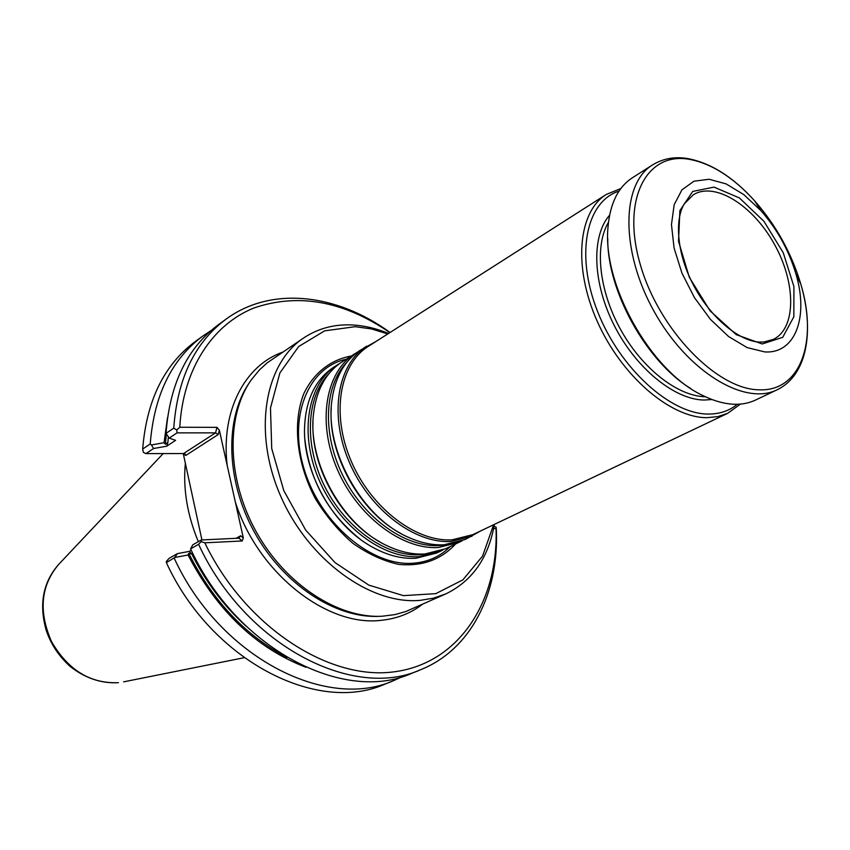 <?xml version="1.0" encoding="UTF-8"?>
<svg xmlns="http://www.w3.org/2000/svg" width="850" height="850" viewBox="0 0 850 850"><rect width="100%" height="100%" fill="white"/><g stroke="black" fill="none" stroke-linecap="round" stroke-linejoin="round"><path stroke-width="1.27" d="M442.924 549.961L440.172 551.374L419.358 556.633C383.042 559.236 338.406 525.757 318.771 479.315C298.881 432.926 307.796 383.318 336.919 365.16L339.575 363.566M336.919 365.16L333.721 367.211C314.914 379.801 305.171 400.711 304.481 429.951C303.875 472.419 331.691 522.591 368.039 544.574C384.381 554.572 400.339 559.141 415.926 558.28L436.741 552.999L440.172 551.374M462.145 540.823L445.751 548.718L424.926 553.977C412.484 554.678 399.617 551.809 386.314 545.36C342.369 525.003 307.487 462.081 313.501 414.024C316.381 389.906 325.922 372.502 342.125 361.834L357.51 352.112M459.319 542.268L438.462 547.496C402.05 549.971 357.064 515.939 337.11 468.913C316.912 421.951 325.635 371.896 354.79 353.738M481.089 530.719L465.046 539.548L444.178 544.765C432.384 545.392 420.155 542.767 407.479 536.892C361.643 516.8 324.647 450.075 331.882 400.552C335.059 377.347 344.473 360.602 360.124 350.328L376.125 341.392M471.962 536.254L451.095 541.461C414.609 543.841 369.389 509.447 349.233 462.039C328.833 414.704 337.429 364.353 366.584 346.194M740.371 404.122L727.696 413.312L472.781 534.671L452.041 539.835C415.905 542.162 371.131 508.056 351.167 461.082C330.958 414.184 339.469 364.321 368.358 346.343L606.326 194.416L620.84 188.541M727.696 413.312L717.878 416.617L707.019 417.679C670.374 417.839 621.541 376.072 597.338 321.544C572.889 267.081 578.043 211.863 606.326 194.416M762.248 343.963L736.259 334.656L710.048 310.813L689.297 277.291L678.523 241.315L679.872 210.63L692.707 191.441L714.011 187.117L739.341 197.891L763.895 221.255L783.243 252.726L793.921 286.599L793.847 316.742L782.712 337.333L762.248 343.963M764.702 351.911L747.129 347.597L728.514 336.473L710.419 319.345L694.429 297.606L681.955 273.137L674.093 248.072L671.457 224.591L674.188 204.669L681.934 189.858L693.908 181.22L709.07 179.254L726.155 183.908L743.856 194.65L760.878 210.598C777.112 229.075 788.768 250.102 795.844 273.658C808.892 316.657 795.536 354.014 764.702 351.911M760.878 210.598L754.619 200.823C733.178 177.044 710.855 162.956 687.65 158.546C674.634 156.421 662.915 158.557 652.503 164.942L632.315 177.831C618.173 187.074 610.077 203.49 608.016 227.067C602.193 283.772 649.708 369.495 700.899 394.581C721.99 405.322 740.201 407.15 755.533 400.063L777.155 389.767C807.447 375.137 814.491 330.597 800.817 284.144C791.467 253.013 776.071 225.239 754.619 200.823C733.199 177.214 711.333 163.37 689.031 159.279C646.361 151.672 621.127 199.58 640.337 264.722C658.931 329.832 717.23 389.778 759.347 389.81C800.859 391.574 818.093 340.903 800.817 284.144L795.844 273.658M607.771 238.606C607.038 290.647 646.457 361.739 690.986 388.684M737.269 404.303C729.311 410.837 719.663 414.088 708.347 414.046C670.512 414.258 619.724 368.326 597.55 311.451C575.025 254.617 586.139 201.407 619.044 191.08M684.452 203.713L693.356 194.746C715.031 181.316 753.185 205.519 774.446 244.301C796.078 282.869 796.397 328.058 773.511 339.331L764.097 341.976L759.167 342.082M351.209 356.022C330.661 359.752 313.841 372.799 303.886 393.486C292.315 422.631 296.491 463.123 315.446 498.801C325.986 515.992 338.438 530.825 352.824 543.267C367.859 553.881 383.127 560.915 398.65 564.389C421.972 566.61 440.916 559.842 455.483 544.096M191.76 553.945L188.753 553.35L188.062 555.008L174.824 557.462L166.387 562.636L166.356 561.446L169.086 558.376L177.406 553.616L189.21 551.406L191.76 553.945C205.806 582.059 223.943 606.178 246.192 626.291M305.894 667.271C256.286 648.146 217.005 610.725 188.062 555.008M198.337 541.663C187.244 514.962 182.92 488.824 185.353 463.282M402.762 676.462L393.954 680.478C326.251 711.333 219.343 656.848 174.218 558.184M211.002 330.629L202.938 335.962C171.647 359.178 154.073 395.176 150.227 443.955L151.406 444.954L164.061 442.712L167.492 417.658M164.061 442.712L165.421 444.252L167.875 442.478L166.706 446.207L153.616 448.492L145.924 453.613L184.833 453.549L185.683 455.515L183.249 453.549L201.928 539.941M176.768 429.962L179.786 427.252L216.984 427.348L215.539 432.862L177.066 432.862L176.768 429.962L173.751 428.156L166.026 433.351C169.702 384.094 187.223 347.841 218.577 324.583L226.227 319.026C271.575 285.749 337.089 293.856 390.076 332.478M166.026 433.351L169.214 438.101L175.578 440.342L166.706 446.207M494.052 526.256L496.124 527.244L496.379 530.145C498.95 592.992 471.112 649.559 420.665 669.704L411.889 673.242C344.091 704.204 236.374 648.773 190.591 548.866L192.769 544.839L201.291 539.973L238.882 538.178L240.678 535.755L243.323 537.954L219.353 430.185L216.984 427.348M191.25 550.247L189.21 551.406M174.824 557.462L177.406 553.616M393.954 680.478L385.369 683.942C317.709 714.744 211.193 660.705 166.387 562.636M150.227 443.955L142.683 449.034C146.604 400.478 164.188 364.608 195.447 341.413L202.938 335.962M145.924 453.613L143.342 452.317L142.683 449.034M153.616 448.492L151.406 444.954M177.066 432.862L169.214 438.101M173.751 428.156C177.352 378.675 194.841 342.295 226.227 319.026M420.665 669.704C352.814 700.708 244.704 644.821 198.602 544.298L190.591 548.866M198.602 544.298L201.11 541.62L201.291 539.973M179.786 427.252C182.984 368.974 212.585 324.562 253.959 307.976C298.371 292.804 343.676 301.017 389.874 332.605M496.124 527.244L496.039 528.509L493.595 528.626M496.039 528.509C498.663 601.428 458.883 663.85 393.359 671.925C328.164 680.436 244.832 626.184 204.808 542.81L201.11 541.62M238.882 538.178L242.218 540.972L204.808 542.81M183.993 453.273L215.539 432.862L218.206 434.552L185.683 455.515M242.218 540.972L243.323 537.954M445.825 593.895L405.737 611.554L394.942 614.603L382.33 616.218C338.342 618.811 285.345 584.46 256.148 531.675C226.844 478.954 225.781 415.809 251.281 379.865L259.431 369.92L267.134 362.886L303.854 337.832C264.467 363.609 252.567 432.363 280.744 496.283C308.592 560.299 370.791 605.072 420.314 600.344L433.521 598.156L445.825 593.895C472.356 580.975 488.538 557.802 494.371 524.397M388.514 333.476C376.444 328.461 364.448 325.624 352.527 324.966C334.475 324.062 318.251 328.355 303.854 337.832M387.802 333.933L371.471 328.929L355.257 326.687L324.658 330.841L298.669 346.545L279.894 372.927L270.481 407.968L271.724 448.545L283.815 490.673L305.66 530.039L335.006 562.583L368.772 585.097L403.474 595.638L435.784 593.651L462.846 579.891L482.556 556.123L493.606 524.758M428.655 553.637L420.261 554.742C386.739 557.016 345.801 528.551 324.859 486.763C303.79 445.028 306.191 397.078 328.908 373.724M379.652 541.769C340.744 520.359 310.558 465.917 313.013 421.579M448.248 544.393L439.397 545.572C405.694 547.729 364.342 518.628 343.156 476.17C321.821 433.766 324.222 385.294 347.119 362.004M400.902 533.503C359.954 512.136 327.707 453.974 331.277 407.936M652.503 164.942C621.254 183.791 620.383 251.069 653.926 311.121C687.097 371.386 744.621 406.279 777.155 389.767M705.224 396.737C677.726 396.228 642.218 368.634 620.617 329.587C598.942 290.583 594.341 245.852 608.483 222.264M711.832 399.543L704.193 400.042C674.666 399.734 636.119 368.528 614.38 325.773C592.514 283.071 591.122 236.162 609.599 215.167M450.128 546.635C440.162 556.591 427.805 562.126 413.079 563.231C372.077 566.504 321.428 524.408 304.672 470.889C287.449 417.435 307.87 367.306 346.216 359.221M360.23 539.229C328.111 513.528 309.655 480.25 304.874 439.386M118.426 682.678C90.355 683.782 68.043 670.066 51.499 641.559C38.377 611.405 40.736 585.735 58.554 564.549C42.978 582.399 38.866 604.308 46.197 630.286C50.766 643.96 58.661 655.945 69.891 666.241C84.873 678.088 100.98 683.57 118.214 682.709L118.426 682.678M188.753 553.35C212.723 600.886 245.48 635.588 287.024 657.464M166.292 434.074L165.421 444.252M168.321 436.985L167.875 442.478M219.353 430.185L218.206 434.552M240.678 535.755L236.098 538.305M227.173 465.354C220.766 410.986 244.758 365.574 282.529 352.208M422.344 604.371C410.497 613.466 396.716 618.789 380.991 620.33C326.942 627.109 257.709 572.847 235.333 502.021M378.834 616.335C335.346 618.428 283.326 584.449 254.607 532.536C225.781 480.664 224.517 418.551 249.337 382.776M686.109 201.333C674.263 215.688 675.973 251.844 693.164 284.516C709.973 317.337 739.415 341.509 759.666 342.093L764.097 341.976M123.601 681.859L244.088 657.719M58.554 564.549L163.285 453.464"/></g></svg>
